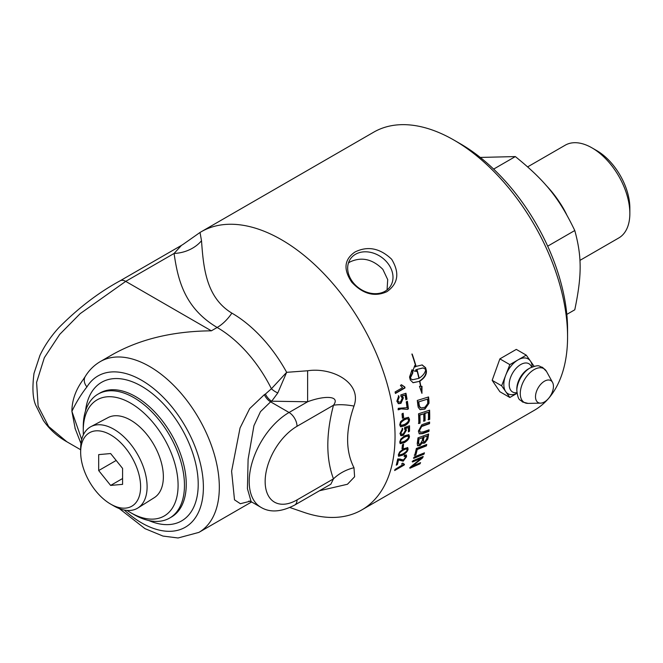 <?xml version="1.0" encoding="UTF-8"?>
<svg xmlns="http://www.w3.org/2000/svg" width="663" height="663" viewBox="0 0 663 663"><rect width="100%" height="100%" fill="white"/><g stroke="black" fill="none" stroke-linecap="round" stroke-linejoin="round"><path stroke-width="0.99" d="M406.154 454.884L406.179 456.409L402.806 460.835L398.107 459.616A160.032 92.397 60 0 1 396.996 464.199L396.433 464.523M405.242 456.169L404.289 455.929M396.996 464.199L397.386 464.539L396.25 465.186A160.595 92.721 -120 0 0 397.717 458.953L400.369 459.069M398.107 459.616L398.496 459.94A160.595 92.721 60 0 1 397.386 464.539M400.626 459.285L403.527 459.981L405.607 457.263L405.483 456.277L404.115 456.517L404.496 455.232L406.378 455.009L406.568 456.741L403.187 461.175L398.496 459.94M406.717 449.406L406.237 448.461L403.112 449.688C400.228 451.453 398.819 452.862 398.902 453.931L399.341 454.851M406.634 448.76L403.502 449.986C400.618 451.743 399.217 453.16 399.292 454.23L399.491 455.042L402.864 453.94C405.756 452.191 407.173 450.774 407.107 449.705L406.634 448.76M407.521 447.508L407.679 448.859C407.389 450.923 405.574 452.92 402.242 454.859L398.455 456.094M399.656 451.951L403.684 448.71L407.745 447.633L408.068 449.166C407.778 451.23 405.963 453.235 402.632 455.174L398.62 456.277L398.33 454.785L399.656 451.951M409.137 425.911A160.032 92.397 60 0 1 409.112 431L409.51 431.24L408.391 431.886A160.595 92.721 -120 0 0 408.425 427.511L405.458 428.165L406.063 429.906L402.922 435.077L400.609 435.483M409.112 431L408.4 431.406M402.184 428.223L402.317 429.599L400.527 432.757L401.289 434.083M405.458 428.165L406.46 430.13L403.328 435.318L401.098 435.757L399.963 433.544L402.582 428.439L402.714 429.815L400.924 432.989L401.471 434.224L403.245 433.958L405.424 430.37L404.48 428.895L404.604 427.527L409.527 425.77A160.595 92.721 60 0 1 409.51 431.24M408.425 427.511L405.855 428.389M407.538 418.568L404.455 419.82C401.587 421.602 400.336 423.11 400.684 424.353L401.264 425.406L404.695 424.345C407.571 422.58 408.839 421.071 408.499 419.828L407.322 418.494L404.057 419.629C401.19 421.403 399.938 422.911 400.286 424.154L401.082 425.281M408.275 417.267L409.071 419.082C409.253 421.453 407.679 423.607 404.355 425.555L400.444 426.674M400.543 421.751L404.347 418.37L408.483 417.35L409.469 419.281C409.651 421.66 408.076 423.823 404.753 425.77L400.634 426.798L399.723 424.908L400.543 421.751M406.634 407.496L407.057 407.662A160.595 92.721 -120 0 0 406.245 401.886L407.372 401.231A160.595 92.721 60 0 1 408.408 408.864L407.496 409.386L400.725 408.715L398.024 409.676M407.032 401.43A160.032 92.397 60 0 1 408.01 408.698L407.115 409.212M407.496 409.386L401.115 408.864L398.413 409.825A160.595 92.721 -120 0 0 398.198 408.325L407.057 407.662M404.215 386.861L404.413 386.91A160.032 92.397 60 0 1 404.629 387.838L395.372 393.184M401.19 384.755L404.413 386.877M405.01 387.93L395.43 393.457A160.595 92.721 -120 0 0 395.09 391.966L402.557 387.656L400.435 385.485L401.571 384.83L404.795 386.96A160.595 92.721 60 0 1 405.01 387.93L404.629 387.838M423.872 453.061A160.032 92.397 60 0 1 423.624 453.807L413.405 458M413.787 458.357A160.595 92.721 -120 0 0 414.209 456.989L424.444 452.829A160.595 92.721 60 0 1 423.997 454.163L413.787 458.357M427.196 435.989L423.881 437.199A160.595 92.721 60 0 1 423.524 439.652L423.69 441.89L424.966 441.691L426.806 438.533A160.595 92.721 -120 0 0 427.196 435.989L423.881 437.199M423.483 436.909A160.032 92.397 60 0 1 423.127 439.345L423.533 441.682M422.679 437.638L419.024 438.981A160.595 92.721 60 0 1 418.643 441.707L418.825 444.235L420.251 444.069L422.232 440.696A160.595 92.721 -120 0 0 422.679 437.638L419.024 438.981M418.626 438.691A160.032 92.397 60 0 1 418.254 441.409L418.486 443.116M418.096 442.809L418.651 444.036M422.546 442.486L419.969 445.586L417.673 445.793L417.226 443.588A160.595 92.721 -120 0 0 417.997 437.862L428.613 434A160.595 92.721 60 0 1 428.074 437.663L427.751 439.171L424.784 443.033L422.944 443.282L422.149 442.171L419.58 445.271L417.491 445.611M428.157 434.174A160.032 92.397 60 0 1 427.676 437.365L427.362 438.865L424.386 442.71L422.77 443.083M429.21 410.306A160.032 92.397 60 0 1 429.284 419.14L429.682 419.381L428.455 419.803A160.595 92.721 -120 0 0 428.406 412.311L424.577 413.223A160.032 92.397 60 0 1 424.668 420.566L425.066 420.806L423.831 421.229A160.595 92.721 -120 0 0 423.723 413.845L419.497 414.889A160.032 92.397 60 0 1 419.646 422.911L418.411 423.334M424.668 420.566L423.433 420.988M429.284 419.14L428.058 419.563M419.646 422.911L420.044 423.143L418.809 423.566A160.595 92.721 -120 0 0 418.552 413.778L429.591 410.182A160.595 92.721 60 0 1 429.682 419.381M419.497 414.889L419.894 415.096A160.595 92.721 60 0 1 420.044 423.143M423.723 413.845L419.894 415.096M424.577 413.223L424.975 413.43A160.595 92.721 60 0 1 425.066 420.806M428.406 412.311L424.975 413.43M427.478 399.134L418.801 401.844A160.595 92.721 60 0 1 419.041 403.958L419.513 406.361L420.997 407.96L424.9 407.273L427.718 403.576L427.71 401.48A160.595 92.721 -120 0 0 427.478 399.134L418.801 401.844M418.403 401.679A160.032 92.397 60 0 1 418.643 403.792L419.115 406.187L420.01 407.314M419.613 407.14L420.599 407.77M420.997 407.96L420.557 407.762M428.182 397.062A160.032 92.397 60 0 1 428.571 400.792L428.588 403.063L424.552 408.889L419.886 409.56M417.864 405.275A160.595 92.721 -120 0 0 417.292 400.452L428.547 396.955A160.595 92.721 60 0 1 428.969 400.966L428.986 403.253L424.95 409.088L420.085 409.668L418.254 407.355L417.864 405.275M419.157 378.2C423.002 375.747 425.198 372.813 425.745 369.399L423.102 367.957L416.944 369.415A160.595 92.721 60 0 1 419.157 378.2L418.867 378.134M422.919 367.932L416.944 369.415M420.574 386.239L421.991 386.314L421.941 393.358L419.464 386.33L420.591 386.322A160.595 92.721 -120 0 0 419.58 381.324L413.115 382.725L410.314 380.032A160.595 92.721 -120 0 0 409.552 377.023L412.03 369.755A160.595 92.721 60 0 1 412.867 372.772L410.206 378.374L412.585 379.758L418.908 378.341A160.595 92.721 -120 0 0 416.695 369.556L416.032 369.971A160.595 92.721 60 0 1 416.414 371.396L412.908 370.75L414.773 365.528A160.595 92.721 60 0 1 415.187 366.954L415.85 366.531A160.595 92.721 -120 0 0 411.889 354.05L412.179 354.05A160.595 92.721 60 0 1 416.099 366.39L422.19 364.932L425.629 367.741A160.595 92.721 60 0 1 426.384 370.733C426.765 374.537 424.577 378.018 419.828 381.184A160.595 92.721 60 0 1 420.864 386.322M419.439 381.092C424.187 377.927 426.384 374.454 426.011 370.675L425.729 369.556M425.663 369.299L425.256 367.675L422.008 364.907M414.566 366.042A160.032 92.397 -120 0 1 414.814 366.904L415.187 366.954M412.916 370.725L413.836 370.841M416.024 371.28A160.032 92.397 -120 0 0 415.66 369.913L416.032 369.971M415.66 369.913L416.695 369.556M412.386 379.717L409.908 378.399M412.925 382.675L419.58 381.324M421.436 391.377L421.593 386.314M409.825 378.3L412.494 372.714A160.032 92.397 -120 0 0 411.764 370.078M428.646 429.955A160.032 92.397 60 0 1 428.53 431.107L422.281 433.353L419.099 433.701M429.193 422.165A160.032 92.397 60 0 1 429.135 423.417L421.278 426.243L419.198 430.08L420.052 432.085M423.707 424.055L429.607 422.024A160.595 92.721 60 0 1 429.533 423.674L421.676 426.491L419.596 430.345L420.234 432.243L423.209 431.895L429.085 429.798A160.595 92.721 60 0 1 428.928 431.389L422.671 433.635L419.289 433.859L418.386 431.124L421.743 424.85L423.707 424.055M426.234 444.658A160.032 92.397 60 0 1 426.019 445.569L416.82 449.158A160.032 92.397 60 0 1 415.436 454.627L414.267 455.091M414.657 455.44A160.595 92.721 -120 0 0 416.339 448.478L426.748 444.467A160.595 92.721 60 0 1 426.408 445.901L417.209 449.481A160.595 92.721 60 0 1 415.825 454.975L414.657 455.44M419.886 462.94A160.032 92.397 60 0 1 419.654 463.42L420.019 463.81L410.007 468.227A160.595 92.721 -120 0 0 410.563 466.984L421.378 458.199L421.005 457.826L412.179 461.63M419.654 463.42L409.643 467.838M422.563 456.724A160.032 92.397 60 0 1 422.273 457.47L412.353 465.534M421.378 458.199L412.552 461.995A160.595 92.721 -120 0 0 413.008 460.71L423.176 456.467A160.595 92.721 60 0 1 422.646 457.843L412.038 466.429L420.582 462.633A160.595 92.721 60 0 1 420.019 463.81M405.615 393.374A160.032 92.397 60 0 1 406.651 399.093L405.922 399.864A160.595 92.721 -120 0 0 405.068 395.09L401.993 395.811L403.021 397.725L400.568 403.22L398.165 403.568M406.651 399.093L405.872 399.54M398.364 395.72L398.778 397.203L397.41 400.551L398.745 402.093M401.993 395.811L403.402 397.841L400.958 403.344L398.554 403.701L396.847 401.231L398.753 395.819L399.167 397.319L397.8 400.667L398.944 402.176L400.593 401.853L402.3 398.049L400.949 396.399L400.817 394.924L405.955 393.258A160.595 92.721 60 0 1 407.041 399.217M405.068 395.09L402.383 395.919M402.814 413.414A160.032 92.397 60 0 1 403.195 417.408L402.383 417.881M402.416 418.27A160.595 92.721 -120 0 0 401.993 413.886L403.17 413.206A160.595 92.721 60 0 1 403.593 417.591L402.416 418.27M408.101 436.668L407.488 435.632L404.297 436.818C401.422 438.583 400.087 440.041 400.286 441.193L400.858 442.213M407.886 435.881L404.695 437.066C401.819 438.84 400.485 440.298 400.684 441.459L401.032 442.37L404.447 441.309C407.331 439.544 408.681 438.086 408.499 436.925L407.886 435.881M408.657 434.563L409.063 436.13C408.98 438.342 407.273 440.414 403.949 442.362L400.079 443.53M400.825 439.014L404.753 435.707L408.872 434.671L409.461 436.387C409.378 438.608 407.67 440.688 404.339 442.635L400.261 443.68L399.723 442.006L400.825 439.014M403.129 444.425A160.032 92.397 60 0 1 402.756 447.774L402.043 448.18M401.977 448.743A160.595 92.721 -120 0 0 402.4 444.848L403.576 444.169A160.595 92.721 60 0 1 403.154 448.064L401.977 448.743M403.966 464.291A160.032 92.397 60 0 1 403.85 464.647L394.883 469.827M402.665 463.213L404.463 464.307A160.595 92.721 60 0 1 404.231 465.003L394.651 470.539A160.595 92.721 -120 0 0 395.007 469.454L402.308 465.028M402.159 464.854L401.728 463.76L402.864 463.097L403.344 463.959M201.187 231.777L373.717 132.169A160.595 92.721 60 0 1 454.014 140.125A160.595 92.721 60 0 1 567.569 336.804A160.595 92.721 60 0 1 534.303 410.322L361.783 509.93A160.595 92.721 -120 0 0 361.783 324.489A160.595 92.721 -120 0 0 201.187 231.777A160.595 92.721 -120 0 0 200.044 232.456M319.483 490.744L347.453 484.255L354.606 476.772L353.984 467.73C345.498 450.973 345.498 430.42 353.984 406.071C362.412 382.99 332.461 366.995 307.624 370.766L286.656 372.324L271.416 388.758L265.415 394.046A11.271 6.506 -120 0 0 271.697 401.206L277.805 392.952L286.656 372.316A105.773 61.071 -120 0 0 231.876 313.127C205.994 297.455 203.45 267.496 201.511 240.744L200.019 232.464L183.038 244.407M289.864 507.518L304.052 512.391A160.595 92.721 -120 0 0 361.783 509.93M351.813 282.256C343.119 269.435 344.196 259.349 355.028 251.981C367.783 245.724 379.99 248.153 391.651 259.25C399.814 272.816 398.239 283.615 386.927 291.662C374.653 297.239 362.943 294.099 351.813 282.256M534.121 366.316L530.375 360.987A20.114 11.611 120 0 0 518.052 359.885A20.114 11.611 120 0 0 505.736 375.208L501.626 385.791L509.839 397.477L499.877 391.725L492.17 380.338L499.877 358.874L509.839 364.625L505.736 375.208A20.114 11.611 120 0 0 505.736 391.634A20.114 11.611 120 0 0 517.016 393.292M348.44 263.004L350.172 261.852C361.7 256.598 372.606 259.109 382.874 269.385L387.706 279.612L387.059 289.922M110.638 504.095L113.887 505.968A46.974 27.125 -120 0 0 137.887 507.991A46.974 27.125 -120 0 0 147.103 486.791A46.974 27.125 -120 0 0 126.931 439.876A46.974 27.125 -120 0 0 90.922 426.64A46.974 27.125 -120 0 0 80.662 448.437L80.662 452.183A42.391 24.473 -120 0 0 110.638 504.095A42.391 24.473 -120 0 0 140.614 486.791A42.391 24.473 -120 0 0 110.638 434.878A42.391 24.473 -120 0 0 80.662 452.183M90.922 426.64L108.069 417.599A46.236 26.694 60 0 1 153.791 444.575A46.236 26.694 60 0 1 154.297 497.656L137.887 507.991M98.688 454.619L110.638 453.55L122.589 468.418L122.589 484.355L110.638 485.424L98.688 470.556L98.688 454.619M98.688 470.556L116.191 460.454M110.638 485.424L122.589 478.52M545.906 185.159A71.563 41.313 60 0 1 566.608 214.539M566.815 314.395L574.78 309.795C581.94 275.352 581.94 256.705 574.78 230.525C559.207 198.121 545.218 180.726 515.333 156.576L480.269 157.429M515.333 156.576L493.637 169.106M574.78 230.525L547.688 246.172M579.926 260.393L618.753 237.976A53.562 30.921 -120 0 0 629.85 213.453L629.85 207.958A46.824 27.034 -120 0 0 596.741 150.609L591.976 147.857A53.562 30.921 -120 0 0 565.199 145.205L527.665 166.869M629.85 213.453A53.562 30.921 -120 0 0 591.976 147.857M566.185 213.71A53.562 30.921 -120 0 0 559.92 202.861M499.877 358.874L516.303 349.393L526.265 355.144L509.839 364.625M532.24 366.921A20.114 11.611 120 0 0 530.375 360.987L526.265 355.144M509.839 397.477L517.024 393.333M492.17 380.338L501.626 385.791M536.707 401.223A12.68 7.318 120 0 0 540.577 403.137A12.68 7.318 120 0 0 550.812 395.223A12.68 7.318 120 0 0 552.544 382.402A12.68 7.318 120 0 0 552.238 381.905A12.68 7.318 120 0 0 539.989 385.186A12.68 7.318 120 0 0 536.707 401.223M387.465 262.846A24.233 19.111 35.1 0 0 350.512 258.802A24.233 19.111 35.1 0 0 353.205 282.629A24.233 19.111 35.1 0 0 390.159 286.673A24.233 19.111 35.1 0 0 387.465 262.846M130.669 512.673L133.86 514.513A71.563 41.313 -120 0 0 169.645 518.06A71.563 41.313 -120 0 0 184.463 485.299A71.563 41.313 -120 0 0 153.228 413.281A71.563 41.313 -120 0 0 98.083 394.104A71.563 41.313 -120 0 0 83.256 426.864L83.256 430.544A67.054 38.711 60 0 1 130.669 403.17A67.054 38.711 60 0 1 178.09 485.299A67.054 38.711 60 0 1 130.669 512.673A67.054 38.711 60 0 1 127.072 510.435M567.569 336.804L567.569 329.445A151.578 87.516 -120 0 0 460.387 143.805L454.014 140.125M83.397 434.787A67.054 38.711 60 0 1 83.256 430.544M231.876 313.127A33.813 19.517 -60 0 1 217.157 327.481A98.613 56.935 60 0 1 271.416 388.758A11.271 5.569 -147.3 0 0 277.805 392.952M353.984 467.73A33.813 24.887 -20.3 0 0 333.472 478.86L330.845 484.189L294.687 505.065A11.271 6.506 -120 0 0 297.024 499.902A45.076 26.023 -60 0 1 265.15 481.504A45.076 26.023 -60 0 1 297.024 426.292L333.472 405.242C325.939 434.132 325.939 458.663 333.472 478.86L297.024 499.902M353.984 406.071A33.813 11.942 14.5 0 0 333.472 405.242C340.79 395.421 323.934 395.554 307.615 401.77L289.051 412.485A11.271 6.506 60 0 1 297.024 426.292M307.624 370.766L307.615 401.77L271.697 401.206L270.603 401.836L289.051 412.485A56.347 32.537 120 0 0 252.238 462.144A56.347 32.537 120 0 0 260.882 507.294L251.144 501.676L247.432 488.714L248.111 459.244L253.937 425.679L260.484 411.648L270.603 401.836A11.271 6.506 60 0 1 264.33 394.676L249.669 408.615L240.047 427.966L231.602 471.194L234.503 499.836L240.354 503.714L250.133 501.228M201.511 240.744A33.813 27.531 -7.2 0 1 174.079 253.457C177.825 279.38 184.264 307.939 217.157 327.481L211.356 330.82C173.109 331.185 140.233 339.042 112.751 354.407L100.295 361.592C94.146 365.197 89.149 370.128 85.303 376.402A11.271 8.785 31.6 0 0 86.928 386.91A87.342 50.429 60 0 1 166.62 400.808A87.342 50.429 60 0 1 199.638 509.565A87.342 50.429 60 0 1 124.321 510.054M181.148 245.733L174.079 253.457L125.713 281.377L80.173 313.649L59.695 334.409L44.338 357.697L36.598 382.352L38.131 406.228L48.623 426.491L66.897 441.798M82.974 379.899L85.336 376.385A11.271 8.785 31.6 0 0 85.303 376.402M82.56 380.471C75.507 390.358 71.952 400.651 71.902 411.342L75.234 428.845M251.294 501.758L248.898 501.021M531.635 367.178A16.318 9.423 120 0 0 530.731 365.429A16.318 9.423 120 0 0 514.969 369.656A16.318 9.423 120 0 0 510.75 390.292A16.318 9.423 120 0 0 516.933 392.637M528.419 368.901A16.302 9.415 120 0 0 516.817 388.999L516.833 390.814A18.498 10.683 120 0 1 530.002 367.998L528.419 368.901M552.544 382.402L546.519 371.454A19.534 11.279 120 0 0 546.039 370.683A19.534 11.279 120 0 0 527.176 375.739A19.534 11.279 120 0 0 522.121 400.444A19.534 11.279 120 0 0 528.08 403.394L522.477 401.985C519.842 398.844 518.433 401.869 516.833 390.814M148.761 520.521A80.016 46.195 -120 0 0 198.212 484.263A80.016 46.195 -120 0 0 141.633 386.264A80.016 46.195 -120 0 0 85.502 410.952M98.083 394.104L99.873 393.068A71.563 41.313 60 0 1 135.65 396.615A71.563 41.313 60 0 1 186.253 484.263A71.563 41.313 60 0 1 171.435 517.024L169.645 518.06M81.706 439.519L71.902 411.342C76.162 402.375 81.176 394.228 86.928 386.91M265.415 394.046L264.33 394.676M251.625 501.957L198.9 532.389A98.613 56.935 -120 0 0 198.9 418.527A98.613 56.935 -120 0 0 100.295 361.592M211.356 330.82L125.713 281.377A11.271 6.506 60 0 0 120.078 280.822A11.271 6.506 60 0 1 120.078 280.822C98.505 292.549 78.027 308.237 58.642 327.87C50.869 336.414 44.636 345.58 39.946 355.376L34.004 373.368C32.122 388.137 32.752 398.844 35.885 405.499L43.368 420.466C49.327 429.085 56.861 436.03 65.985 441.285M119.978 280.88A11.271 6.506 60 0 1 120.069 280.822L181.554 245.327M546.519 371.454L542.5 367.31C538.455 366.589 540.378 363.863 530.002 367.998M540.577 403.137L528.08 403.394M183.361 244.183L181.554 245.335M119.34 508.596L144.932 528.618L162.957 536.069L178.057 537.983L198.9 532.389M75.018 428.24L80.961 443.53M294.687 505.065C281.269 512.06 269.998 512.806 260.882 507.294M80.662 449.746L65.919 441.235"/></g></svg>
